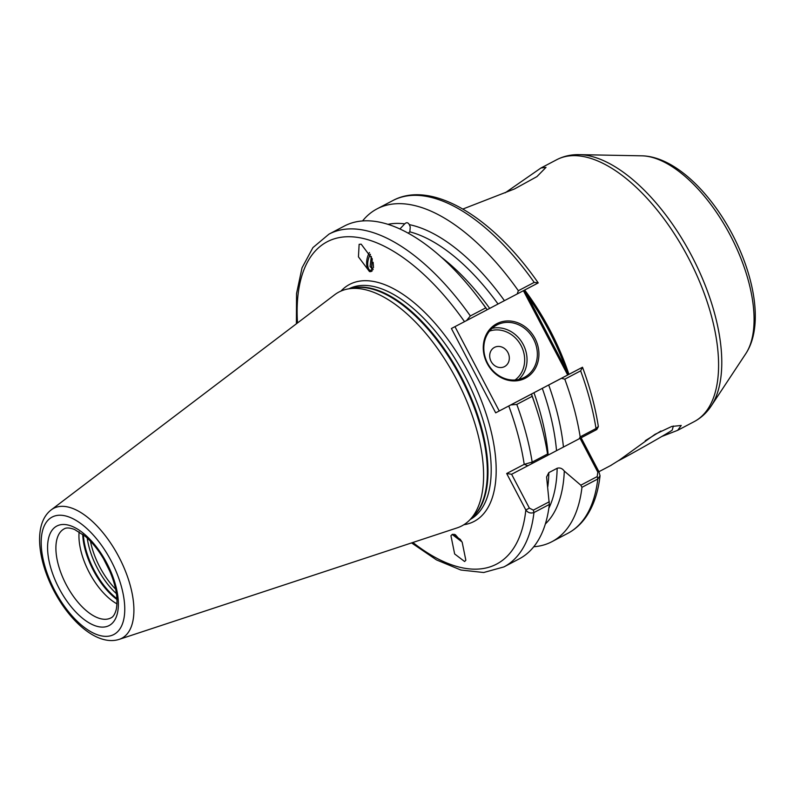 <?xml version="1.0" encoding="UTF-8"?>
<svg xmlns="http://www.w3.org/2000/svg" width="794" height="794" viewBox="0 0 794 794"><rect width="100%" height="100%" fill="white"/><g stroke="black" fill="none" stroke-linecap="round" stroke-linejoin="round"><path stroke-width="1.19" d="M610.715 465.492L619.37 460.083L655 434.328L671.734 426.467L681.232 425.455L677.649 430.328L661.819 436.472M462.872 209.04L514.522 188.942L536.923 176.615L546.004 167.385L540.962 167.991L505.143 192.843M452.173 534.461L462.138 542.014L465.84 560.246L464.609 561.527L454.644 553.964L450.942 535.732L452.173 534.461M370.371 271.697A12.426 7.027 103.1 0 1 369.458 252.542M371.552 271.409L369.508 271.598L358.441 256.849L359.126 244.344L361.171 244.155L372.237 258.904L371.552 271.409M534.977 338.383A30.768 26.986 -117.6 0 1 525.39 378.182A30.768 26.986 -117.6 0 1 487.208 363.493A30.768 26.986 -117.6 0 1 496.786 323.704A30.768 26.986 -117.6 0 1 534.977 338.383M487.615 363.275A29.577 25.944 62.4 0 0 524.298 377.418A29.577 25.944 62.4 0 0 533.558 339.127A29.577 25.944 62.4 0 0 496.875 324.994A29.577 25.944 62.4 0 0 487.615 363.275M507.932 352.566A10.848 9.518 -117.6 0 1 504.547 366.6A10.848 9.518 -117.6 0 1 491.089 361.429A10.848 9.518 -117.6 0 1 494.464 347.395A10.848 9.518 -117.6 0 1 507.932 352.566M110.247 572.097L103.409 558.549M117.016 603.887A50.29 24.148 62.3 0 1 89.226 572.454A50.29 24.148 62.3 0 1 79.142 531.831M524.457 290.147L527.137 295.249A150.86 72.443 62.3 0 1 549.101 330.969A150.86 72.443 62.3 0 1 566.023 369.319L568.712 374.45L567.68 374.996L523.415 290.693M51.183 509.897L334.641 294.773A132.092 63.431 62.3 0 1 347.832 288.986A132.092 63.431 62.3 0 1 456.59 379.572A132.092 63.431 62.3 0 1 469.413 520.298A132.092 63.431 62.3 0 1 457.155 527.871L119.219 639.359A73.356 35.224 62.3 0 0 118.911 556.991A73.356 35.224 62.3 0 0 51.183 509.897C33.467 523.514 37.348 559.224 53.972 590.964C70.676 622.714 97.94 646.227 119.219 639.359M372.138 258.596L371.592 266.844L373.111 269.404M371.334 256.442L370.064 266.486L373.011 269.652M373.14 262.308L373.498 267.618M460.49 539.493A9.766 2.154 28.7 0 1 458.207 537.965L454.237 534.273M455.309 534.66L458.207 537.965M548.853 508.21A166.393 79.906 -117.7 0 0 557.15 468.271L548.813 472.648A166.393 79.906 62.3 0 1 547.8 486.732M370.431 254.427L369.141 256.938A9.766 5.528 103.1 0 1 370.351 254.259M441.067 256.978A166.393 79.906 62.3 0 1 489.69 308.4L487.208 309.71A170.809 82.03 -117.7 0 0 483.169 304.191L479.854 299.775A187.98 90.278 -117.7 0 0 344.388 226.032L329.004 234.121A187.98 90.278 62.3 0 1 470.356 315.952L485.739 307.864A187.98 90.278 -117.7 0 0 479.854 299.775M409.327 224.642A170.809 82.03 -117.7 0 1 504.428 300.658L498.027 304.013A166.393 79.906 -117.7 0 0 409.843 231.858L410.25 226.935L409.327 224.642C408.037 222.409 406.508 222.151 404.732 223.868A170.809 82.03 -117.7 0 0 387.909 224.345M581.109 437.782L598.865 471.596L600.036 475.675L597.803 478.99L581.962 487.318L580.811 485.184L564.296 471.08A170.809 82.03 -117.7 0 1 545.369 523.941M547.552 454.009L547.661 455.369L511.614 474.266L529.38 508.12L533.37 510.125L533.955 512.547A187.98 90.278 62.3 0 1 503.922 566.916L519.306 558.827A187.98 90.278 -117.7 0 0 549.339 504.458L533.955 512.547C530.61 513.609 527.901 512.755 525.827 509.986L506.681 473.512L524.209 464.351L532.169 462.098L547.552 454.009A187.98 90.278 -117.7 0 0 535.384 405.436A187.98 90.278 -117.7 0 0 532.179 396.325L516.795 404.414L510.79 404.93L495.684 412.84L451.409 328.508L466.515 320.597L470.356 315.952M535.384 405.436L533.628 400.196A170.809 82.03 -117.7 0 0 531.484 394.042L532.179 396.325M548.813 472.648L546.59 476.956L549.339 504.458M548.188 455.061L556.525 450.674A166.393 79.906 -117.7 0 0 542.302 388.345L533.965 392.732A166.393 79.906 62.3 0 1 548.188 455.061M563.442 447.052L579.173 438.804L580.176 436.859A187.98 90.278 -117.7 0 0 564.802 379.185L561.447 378.311L548.704 384.991A170.809 82.03 -117.7 0 1 563.442 447.052L556.525 450.674M533.766 546.758A187.98 90.278 -117.7 0 0 551.919 541.687A187.98 90.278 -117.7 0 0 581.962 487.318M581.813 367.602L568.712 374.45M580.176 436.859L596.016 428.532L598.339 426.467C595.351 407.372 590.071 387.621 582.508 367.245L580.642 370.858L564.802 379.185M533.965 392.732L531.305 394.132M542.302 388.345L548.704 384.991M557.15 468.271C559.909 467.458 562.291 468.4 564.296 471.08M485.739 307.864L487.208 309.71M489.69 308.4L498.027 304.013M408.195 233.198L409.843 231.858M504.428 300.658L517.172 293.978L518.353 290.723A187.98 90.278 -117.7 0 0 377.001 208.891A187.98 90.278 -117.7 0 0 362.54 220.96M518.353 290.723L534.203 282.396L538.223 282.912L537.538 283.269M399.888 229L404.732 223.868M109.979 571.462L103.716 559.065M454.962 326.642L499.237 410.974L567.68 374.996M527.137 295.249L566.023 369.319M561.447 378.311L582.498 367.245M499.237 410.974L495.684 412.84M510.79 404.93L531.385 394.112M534.203 282.396A187.98 90.278 -117.7 0 0 392.851 200.564C431.529 179.633 492.558 216.951 538.233 282.912L517.172 293.978M487.109 309.779L466.515 320.597M596.324 429.782L579.173 438.804M580.811 485.184L597.217 476.569L597.822 472.142L580.077 438.328M533.37 510.125L549.309 501.748M412.88 542.481A182.064 87.429 -117.7 0 0 525.827 509.986L529.38 508.12M506.681 473.512L511.614 474.266M508.785 405.982A182.064 87.429 -117.7 0 1 524.209 464.351L527.881 465.76M598.865 471.596L597.822 472.142M372.257 270.863L369.121 269.811C367.195 266.308 367.205 262.02 369.141 256.938M461.304 540.664A12.426 2.739 28.7 0 1 452.947 534.203M673.352 426.011L672.21 430.1A32.534 0.576 150.5 0 1 657.73 438.844A32.534 0.576 150.5 0 1 618.119 460.907M645.254 440.72L660.955 431.003M492.062 328.359A29.577 25.944 -117.6 0 1 523.236 344.527A29.577 25.944 -117.6 0 1 518.79 379.443M515.048 379.989A27.81 24.386 62.4 0 0 521.102 345.648A27.81 24.386 62.4 0 0 489.491 331.118M64.175 528.873A50.29 24.148 -117.7 0 0 66.17 584.573A50.29 24.148 -117.7 0 0 110.962 617.891C113.234 616.958 115.021 614.07 116.311 609.226C118.534 596.602 115.18 581.397 106.247 563.621C100.153 552.207 93.156 543.106 85.236 536.297L74.507 529.449C69.703 527.702 66.249 527.504 64.175 528.873M59.064 588.304A56.205 26.986 62.3 0 1 56.85 526.035A56.205 26.986 62.3 0 1 106.892 563.283A56.205 26.986 62.3 0 1 109.096 625.563A56.205 26.986 62.3 0 1 59.064 588.304M83.39 534.799A52.057 25.001 -117.7 0 0 93.98 569.953A52.057 25.001 -117.7 0 0 116.986 598.706M117.026 599.559A51.938 24.942 62.3 0 1 93.315 570.3A51.938 24.942 62.3 0 1 82.715 534.273M90.466 541.25A51.024 24.505 -117.7 0 0 99.736 566.936A51.024 24.505 -117.7 0 0 115.676 589.217M116.46 593.684A52.057 25.001 62.3 0 1 97.344 568.186A52.057 25.001 62.3 0 1 87.241 538.074M730.44 235.62A115.587 55.511 -117.7 0 0 641.8 155.823C673.352 156.378 709.3 190.54 732.465 234.548C755.501 278.545 763.203 327.406 745.794 353.677A115.587 55.511 -117.7 0 0 730.44 235.62M111.2 561.03A66.329 31.859 -117.7 0 0 52.136 517.063A66.329 31.859 -117.7 0 0 54.746 590.557A66.329 31.859 -117.7 0 0 113.81 634.525A66.329 31.859 -117.7 0 0 111.2 561.03M524.665 290.038A147.902 71.023 62.3 0 1 550.133 330.423A147.902 71.023 62.3 0 1 568.921 374.341M677.649 430.328L694.224 421.614A147.902 71.023 -117.7 0 0 688.348 257.772A147.902 71.023 -117.7 0 0 556.604 159.773C563.551 156.18 571.075 154.473 579.193 154.641A146.791 70.497 62.3 0 1 691.763 255.976A146.791 70.497 62.3 0 1 711.255 405.913L745.794 353.677M347.832 288.986L353.28 287.964A130.434 62.637 62.3 0 1 460.679 377.418A130.434 62.637 62.3 0 1 473.333 516.388L469.413 520.298M351.295 288.331A130.315 62.577 62.3 0 1 461.344 377.071A130.315 62.577 62.3 0 1 471.904 517.807M349.003 288.768A130.315 62.577 62.3 0 1 464.559 375.373A130.315 62.577 62.3 0 1 470.256 519.455M340.993 291.061A133.868 64.284 62.3 0 1 468.827 373.14A133.868 64.284 62.3 0 1 463.825 524.745M516.795 404.414A187.98 90.278 62.3 0 1 532.169 462.098L531.722 463.746M464.5 321.649A182.064 87.429 -117.7 0 0 348.248 236.721A182.064 87.429 -117.7 0 0 297.502 322.959M595.569 430.189L596.016 428.532A187.98 90.278 -117.7 0 0 580.642 370.858M600.036 475.675C598.16 492.558 593.366 506.483 585.684 517.44C580.771 524.328 574.806 529.628 567.77 533.36A187.98 90.278 -117.7 0 0 597.803 478.99L597.217 476.569M641.8 155.823L579.193 154.641M556.604 159.773L540.903 168.03M611.33 465.185L598.934 471.696M567.77 533.36L551.919 541.687M503.922 566.916L483.695 572.514L460.877 570.023L436.551 559.939L411.57 542.917M392.851 200.564L377.001 208.891M329.004 234.121L312.925 247.599L302.038 267.806L296.539 293.562L296.4 323.793M694.224 421.614C701.122 417.932 706.799 412.691 711.255 405.913M598.249 426.844L596.79 429.544"/></g></svg>
